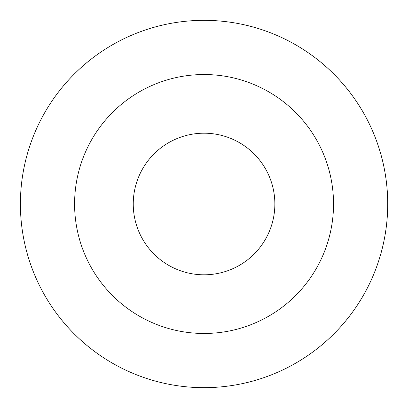 <?xml version="1.0" encoding="UTF-8"?>
<svg xmlns="http://www.w3.org/2000/svg" width="408" height="408" viewBox="0 0 408 408"><rect width="100%" height="100%" fill="white"/><g stroke="black" fill="none" stroke-linecap="round" stroke-linejoin="round"><path stroke-width="0.61" d="M20.4 204A183.656 183.656 0 0 0 295.887 363.054A183.656 183.656 0 0 0 295.887 44.946A183.656 183.656 0 0 0 20.4 204A183.656 183.656 0 0 0 281.989 370.301A183.656 183.656 0 0 0 321.575 62.868A183.656 183.656 0 0 0 26.393 157.473M204.056 333.469A129.469 129.469 0 0 1 74.588 204A129.469 129.469 0 0 1 204.056 74.531A129.469 129.469 0 0 1 333.53 204A129.469 129.469 0 0 1 204.056 333.469M204.056 274.803A70.803 70.803 0 0 0 274.859 204A70.803 70.803 0 0 0 204.056 133.197A70.803 70.803 0 0 0 133.253 204A70.803 70.803 0 0 0 204.056 274.803"/></g></svg>
